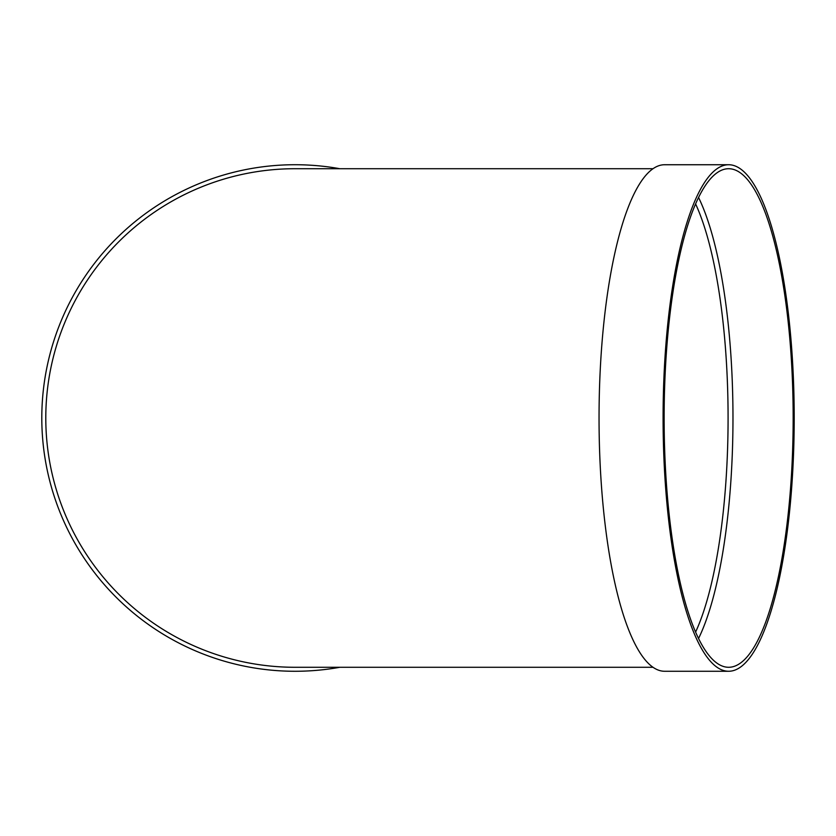 <?xml version="1.0" encoding="UTF-8"?>
<svg xmlns="http://www.w3.org/2000/svg" width="836" height="836" viewBox="0 0 836 836"><rect width="100%" height="100%" fill="white"/><g stroke="black" fill="none" stroke-linecap="round" stroke-linejoin="round"><path stroke-width="1.25" d="M698.551 197.505A249.285 64.518 -90 0 1 732.973 418A249.285 64.518 -90 0 1 698.551 638.495M728.647 671.266L664.599 671.266A253.266 65.553 -90 0 1 599.046 418A253.266 65.553 -90 0 1 664.599 164.734L728.647 164.734A253.266 65.553 -90 0 1 794.2 418A253.266 65.553 -90 0 1 728.647 671.266A253.266 65.553 -90 0 1 663.094 418A253.266 65.553 -90 0 1 728.647 164.734M653.01 168.715L295.066 168.715A249.285 249.285 0 0 0 45.792 418A249.285 249.285 0 0 0 295.077 667.285L653.01 667.285M339.844 667.285A253.266 253.266 0 0 1 42.803 440.478A253.266 253.266 0 0 1 339.844 168.715M793.165 418A249.285 64.518 -90 0 1 728.647 667.285A249.285 64.518 -90 0 1 664.129 418A249.285 64.518 -90 0 1 728.647 168.715A249.285 64.518 -90 0 1 793.165 418M695.594 632.079A245.293 63.484 90 0 0 728.083 418A245.293 63.484 90 0 0 695.594 203.921"/></g></svg>
